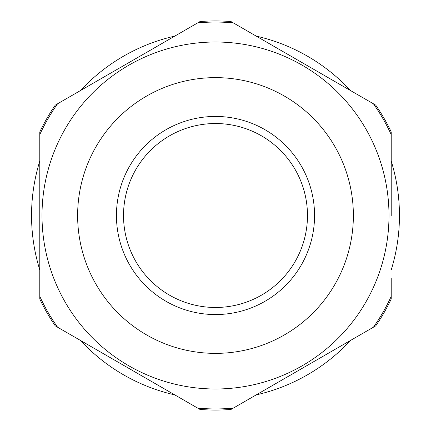 <?xml version="1.0" encoding="UTF-8"?>
<svg xmlns="http://www.w3.org/2000/svg" width="431" height="431" viewBox="0 0 431 431"><rect width="100%" height="100%" fill="white"/><g stroke="black" fill="none" stroke-linecap="round" stroke-linejoin="round"><path stroke-width="0.65" d="M39.787 152.536L39.787 278.464M391.213 278.464L391.213 296.399A193.444 193.444 0 0 1 373.418 327.221L233.295 408.119A193.444 193.444 0 0 1 197.705 408.119L57.582 327.221A193.444 193.444 0 0 1 39.787 296.399L39.787 134.601A193.444 193.444 0 0 1 57.582 103.779L197.705 22.881A193.444 193.444 0 0 1 233.295 22.881L373.418 103.779A193.444 193.444 0 0 1 391.213 134.601L391.213 131.945A194.57 194.57 0 0 0 375.719 105.105L373.418 103.779M391.213 296.399L391.213 299.055A194.57 194.57 0 0 1 375.719 325.895L373.418 327.221M230.994 409.45A194.57 194.57 0 0 1 200.006 409.45A194.57 194.57 0 0 0 230.994 409.45L233.295 408.119M391.213 215.5L391.213 134.601M57.582 327.221L55.281 325.895A194.57 194.57 0 0 1 39.787 299.055L39.787 296.399M39.787 131.945A194.57 194.57 0 0 1 55.281 105.105A194.57 194.57 0 0 0 39.787 131.945L39.787 134.601M123.525 215.5A91.975 91.975 0 0 1 215.5 123.525A91.975 91.975 0 0 1 307.475 215.5A91.975 91.975 0 0 1 215.5 307.475A91.975 91.975 0 0 1 123.525 215.5M55.281 105.105L57.582 103.779M200.006 21.55A194.57 194.57 0 0 1 230.994 21.55A194.57 194.57 0 0 0 200.006 21.55L197.705 22.881M230.994 21.55L233.295 22.881M200.006 409.45L197.705 408.119M39.787 161.054A183.956 183.956 0 0 0 39.787 269.946M80.489 340.447A183.956 183.956 0 0 0 174.797 394.893M256.203 394.893A183.956 183.956 0 0 0 350.511 340.447M391.213 269.946A183.956 183.956 0 0 0 391.213 161.054M350.511 90.553A183.956 183.956 0 0 0 256.203 36.107M174.797 36.107A183.956 183.956 0 0 0 80.489 90.553M391.213 299.055A194.57 194.57 0 0 1 375.719 325.895M388.994 215.5A173.494 173.494 0 0 1 215.5 388.994A173.494 173.494 0 0 1 42.006 215.5A173.494 173.494 0 0 1 215.5 42.006A173.494 173.494 0 0 1 388.994 215.5M353.372 215.5A137.872 137.872 0 0 1 215.5 353.372A137.872 137.872 0 0 1 77.628 215.5A137.872 137.872 0 0 1 215.5 77.628A137.872 137.872 0 0 1 353.372 215.5M375.719 105.105A194.57 194.57 0 0 1 391.213 131.945M116.445 215.5A99.055 99.055 0 0 1 215.5 116.445A99.055 99.055 0 0 1 314.555 215.5A99.055 99.055 0 0 1 215.5 314.555A99.055 99.055 0 0 1 116.445 215.5M55.281 325.895A194.57 194.57 0 0 1 39.787 299.055"/></g></svg>
